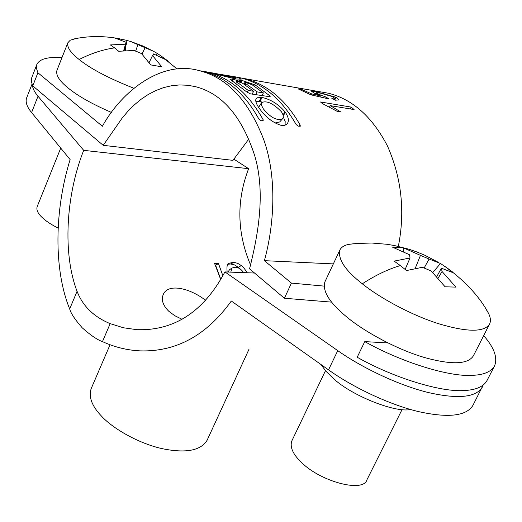 <?xml version="1.0" encoding="UTF-8"?>
<svg xmlns="http://www.w3.org/2000/svg" width="522" height="522" viewBox="0 0 522 522"><rect width="100%" height="100%" fill="white"/><g stroke="black" fill="none" stroke-linecap="round" stroke-linejoin="round"><path stroke-width="0.78" d="M233.869 159.145L248.629 168.691C236.375 200.559 236.981 232.571 250.443 264.739M483.144 385.092L472.939 405.359C466.492 415.956 448.718 418.115 419.616 411.845C390.117 405.124 352.591 387.174 328.527 369.863L231.324 301.018C206.64 335.359 176.247 351.978 140.137 350.875C127.14 350.249 114.586 347.163 102.469 341.623L110.168 323.64C93.797 316.88 82.763 306.101 77.067 291.302C62.751 254.384 65.544 196.252 83.69 150.343L38.015 96.231C34.511 92.113 32.638 88.381 32.39 85.034M38.015 96.231L31.594 112.537L70.124 159.575C54.171 210.908 53.773 270.331 69.687 308.952L77.067 291.302M110.168 323.64L123.433 327.77L137.045 329.702C174.426 330.863 203.717 311.601 224.923 271.916L337.754 350.634L328.527 369.863M248.629 168.691L83.69 150.343M482.321 387.148C476.051 397.379 458.362 399.245 429.241 392.746C399.715 385.81 362.007 367.821 337.754 350.634M254.54 273.032L224.923 271.916M31.594 112.537C26.909 106.873 25.252 102.012 26.615 97.953L32.031 84.114M102.469 341.623C97.262 339.802 90.521 335.202 82.241 327.829C75.09 319.738 70.907 313.441 69.687 308.952M110.051 344.748L91.174 388.629C88.479 396.922 91.885 406.044 101.372 415.995C113.013 428.882 139.857 444.085 163.288 448.881C186.276 453.377 200.885 450.499 207.11 440.248L249.079 349.114M230.796 272.138L231.977 268.027L235.181 267.251C238.3 267.29 241.118 269.084 243.637 272.621M228.029 272.034L229.458 269.796M222.933 275.89L218.49 263.61L214.581 263.44L220.806 279.779M218.49 263.61L215.195 265.398M220.897 279.622L215.677 265.417M247.134 272.758C244.505 268.536 242.541 266.135 241.242 265.548L237.83 263.395L234.019 262.331L230.567 263.995L228.16 264.223M233.399 262.279L229.184 263.29C227.285 263.166 226.607 266.07 227.142 272.001M241.242 265.548L238.443 267.368L234.463 264.889L230.567 263.995M240.25 269.013L238.443 267.368M182.028 319.294L174.72 315.666L168.821 311.295C162.949 305.429 161.083 299.882 163.21 294.656C167.614 283.224 189.127 287.563 205.785 300.444M320.782 364.376L326.015 371.318L333.029 378.169C350.928 395.376 395.363 413.117 410.507 409.483M291.426 283.1L264.386 260.667C274.017 225.895 277.515 177.689 263.551 139.12C248.492 100.635 227.266 77.869 199.874 70.829C162.355 59.417 121.783 90.887 102.384 126.259L37.91 72.767L32.775 85.882L103.212 145.325L122.141 118.109L127.916 111.264L134.213 104.974L140.979 99.35L148.17 94.528L155.706 90.6L163.497 87.65L171.451 85.758L179.457 84.942L187.405 85.23L195.202 86.593C221.935 93.307 241.719 116.171 254.553 155.184C266.442 194.164 257.065 238.906 249.555 268.83L284.412 298.245L291.426 283.1L324.045 286.102M205.414 71.618L235.65 78.979L241.242 79.135L237.778 77.439L241.445 78.078C263.571 83.931 281.789 99.402 296.111 124.484L298.186 126.148L300.267 126.233L300.17 125.084C286.03 100.263 267.812 84.825 245.503 78.783L328.475 93.249C352.657 99.31 372.33 116.915 387.507 146.069C401.633 178.243 405.248 211.671 398.338 246.358M248.909 138.93L232.969 160.358L103.212 145.325M61.968 57.642C47.854 56.702 39.483 58.973 36.847 64.454L36.442 68.317L37.91 72.767M36.847 64.454L31.47 78.437L31.444 81.961L32.775 85.882M333.343 263.897L264.386 260.667M354.112 109.581L330.289 105.64L340.775 111.936L337.212 111.362L322.452 103.604L320.515 101.986L351.143 107.088L354.112 109.581M259.401 108.511C265.626 117.163 272.915 122.8 281.273 125.424L284.503 125.443L287.022 124.034C289.195 121.28 288.699 117.457 285.541 112.563L285.129 111.976C278.598 104.322 270.951 99.487 262.188 97.47L258.41 97.275L256.145 98.619C255.134 100.55 256.087 103.65 258.99 107.917L259.401 108.511M199.874 70.829L204.161 71.579C226.483 77.68 244.707 93.484 258.827 118.99L260.974 120.699L263.186 120.784L263.108 119.623C248.798 93.986 230.58 78.222 208.435 72.323L198.967 70.6M255.225 84.962L241.921 80.408L239.213 80.349L240.805 81.713L232.858 79.155L229.817 79.09L246.625 91.892L250.384 93.843L270.233 96.785L269.652 95.696L255.225 84.962L254.69 86.371M237.778 77.439L230.385 75.964M241.445 78.078L234.528 76.688M245.503 78.783L236.544 77.126M332.775 96.687L334.432 98.045L331.744 98.214L335.32 100.204L339.046 99.885L335.822 97.203L316.476 91.794L311.712 91.435L314.57 93.249L320.417 95.833L311.693 93.901L301.618 89.432L298.01 88.805L310.792 94.795L328.847 98.919L326.1 97.092L318.648 94.234L316.56 92.831L320.006 93.04L332.775 96.687M387.892 342.947L364.767 341.603L357.192 357.237C393.869 378.006 441.795 392.59 464.75 390.489C476.188 389.882 483.6 386.574 486.98 380.571L494.543 365.896C491.248 371.723 483.901 374.874 472.495 375.338C449.631 377.132 401.62 362.327 364.767 341.603M483.685 335.607C494.21 347.665 497.831 357.759 494.543 365.896M284.412 298.245L331.607 302.127M218.372 74.052L231.546 76.199L235.109 77.406C232.792 77.582 226.522 76.349 216.31 73.693L213.518 73.321M261.568 102.625C266.572 100.315 273.15 103.317 281.319 111.643C283.374 114.716 283.785 117.085 282.552 118.742C277.091 121.032 270.69 117.737 263.342 108.857L261.437 105.183L261.568 102.625L258.631 107.388M274.898 122.996L279.648 121.991L282.552 118.742M329.643 106.801L330.289 105.64M350.184 108.928L351.143 107.088M285.064 125.287L285.175 121.417L283.25 116.869M262.148 102.051L259.812 101.522L262.188 97.47M259.812 101.522L259.062 101.405L261.444 97.346M259.062 101.405L255.839 101.359M240.583 82.313L240.799 81.719L240.59 82.313M240.512 82.287L240.727 81.693M262.84 95.891L262.148 95.343M252.681 94.221L252.296 93.914M236.805 83.977L237.393 82.443L236.486 81.549L237.804 81.51L242.821 83.37L253.614 91.291L248.191 90.391L247.2 92.361M237.393 82.443L248.191 90.391M252.178 94.136L253.614 91.291M261.946 95.741L263.375 92.916L257.092 91.872L255.656 94.71M245.281 84.942L245.777 83.65L244.733 82.665L246.006 82.6L252.061 84.721L263.375 92.916M245.777 83.65L257.092 91.872M209.981 72.591L213.57 73.067M318.394 94.971L318.648 94.234M325.676 98.188L326.1 97.092M301.429 90.123L301.618 89.432M311.693 93.901L311.321 94.913M320.019 96.89L320.417 95.833M315.927 93.875L316.476 91.794M334.87 99.943L335.822 97.203M489.558 324.084L473.395 355.808C467.98 364.428 451.726 365.015 424.647 357.563C397.014 349.577 363.795 331.359 346.53 316.789C329.415 302.636 322.204 290.989 324.912 281.834L339.842 250.064C337.76 259.206 345.251 270.455 362.307 283.798C378.241 296.724 409.222 314.29 437.991 323.529C466.936 332.246 484.122 332.429 489.558 324.084C490.954 321.2 490.628 317.644 488.572 313.415L485.701 308.606M325.474 370.705L291.785 441.005C289.736 447.23 293.025 454.427 301.638 462.596C320.723 481.715 363.619 493.055 366.966 479.731L402.077 409.522M452.913 272.236L446.799 267.806L452.77 272.595L441.41 268.191L442.056 271.486L455.921 287.126L445.09 286.78L431.198 271.003L422.389 267.29L406.527 270.546L400.341 265.581C388.185 269.163 375.507 275.238 362.307 283.798M354.092 243.702L348.67 244.374C344.2 245.327 341.257 247.219 339.842 250.064M424.079 268.132L429.077 259.016L420.464 255.382L415.218 268.386M441.41 268.191L436.738 276.673M438.115 278.2L442.056 271.486M409.189 255.695L409.561 254.762L410.018 257.979L405.144 269.391M446.799 267.806L440.496 263.493L432.777 272.543M410.018 257.979L394.149 261.117L400.341 265.581M403.297 251.506L403.558 247.904L392.622 247.226L409.561 254.762M429.077 259.016L440.496 263.493M420.464 255.382L403.558 247.904M111.721 112.556C92.12 104.067 77.504 95.807 67.873 87.781C59.364 80.858 55.71 75.07 56.911 70.418L67.834 42.791C66.888 47.352 70.666 52.918 79.155 59.495C90.463 68.702 108.648 78.267 133.717 88.192M60.728 148.098L37.127 206.738C36.207 209.942 37.93 213.57 42.289 217.628C45.845 221.054 51.136 224.545 58.151 228.094M168.352 61.276L161.559 56.324L165.591 59.612L153.461 53.929L153.507 54.895L152.528 55.547L161.807 66.823L150.767 64.917L141.508 53.577L134.174 50.451L118.722 51.273L114.546 47.88C102.893 49.544 91.096 53.414 79.155 59.495M75.488 38.654L70.222 40.233L67.834 42.791M142.004 54.079L145.096 47.704L137.899 44.638L135.642 51.169M153.461 53.929L152.698 55.502M149.135 62.581L152.528 55.547M124.112 50.667L126.892 42.602L125.769 43.385L123.629 50.712M161.559 56.324L157.233 53.407L155.967 54.836M125.822 44.168L110.396 44.938L114.546 47.88M125.489 50.569L125.893 45.505M126.154 42.223L126.311 40.233L115.31 38.184L126.892 42.602M145.096 47.704L153.442 51.26L157.233 53.407M137.899 44.638L130.989 41.616L126.311 40.233M283.159 115.616L285.541 112.563M282.95 114.801L285.129 111.976M261.946 120.843L263.108 119.623M241.392 80.316L240.74 82.372M232.244 81.054L232.858 79.155M231.624 80.688L232.16 79.037M269 96.903L269.652 95.696M241.236 82.574L241.921 80.408M235.468 78.946L235.859 76.969M234.9 78.842L235.285 76.845M299.015 126.272L300.17 125.084M229.275 269.92L231.977 268.027M146.969 329.682L137.045 329.702M208.435 72.323L212.004 72.943M235.109 77.406L234.763 78.815M235.833 83.318L236.486 81.549M244.172 84.218L244.733 82.665M233.602 76.708L216.31 73.693M333.923 99.402L334.432 98.045M316.195 93.999L316.56 92.831M488.572 313.415C480.025 297.429 466.322 282.356 447.471 268.204L445.096 266.572M438.676 262.501L424.843 255.265L417.137 252.054L409.104 249.262L394.384 245.529L386.913 244.276L371.69 243.024L356.324 243.493L348.67 244.374M177.167 69.034L160.848 55.808M119.89 38.804C103.376 35.692 87.598 35.848 72.551 39.267M130.989 41.616L142.421 45.812L153.442 51.26"/></g></svg>
